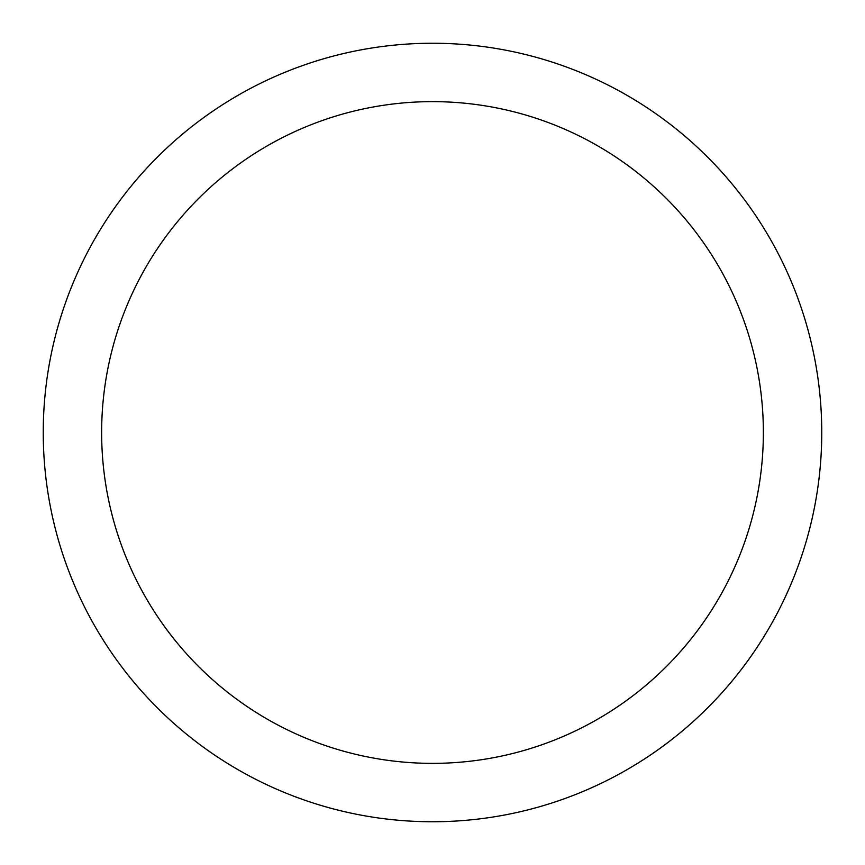 <?xml version="1.0" encoding="UTF-8"?>
<svg xmlns="http://www.w3.org/2000/svg" width="865" height="865" viewBox="0 0 865 865"><rect width="100%" height="100%" fill="white"/><g stroke="black" fill="none" stroke-linecap="round" stroke-linejoin="round"><path stroke-width="1.3" d="M432.5 43.25A389.25 389.25 0 0 1 821.75 432.5A389.25 389.25 0 0 1 432.5 821.75A389.25 389.25 0 0 1 43.25 432.5A389.25 389.25 0 0 1 432.5 43.25M432.5 101.638A330.863 330.863 0 0 1 763.363 432.5A330.863 330.863 0 0 1 432.5 763.363A330.863 330.863 0 0 1 101.638 432.5A330.863 330.863 0 0 1 432.5 101.638"/></g></svg>
